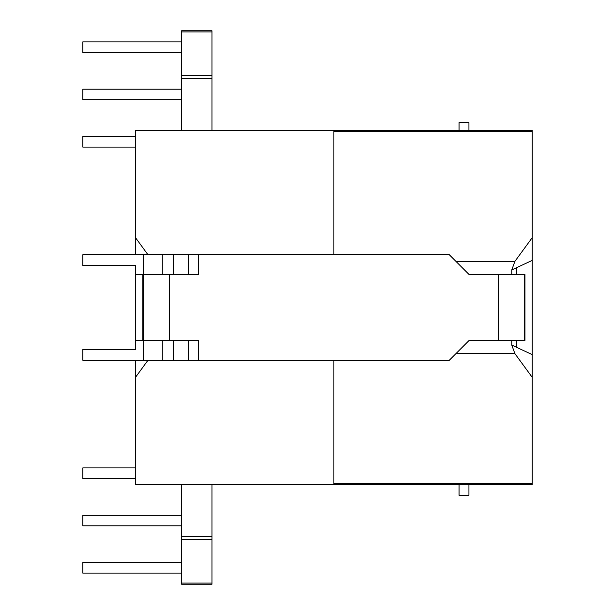 <?xml version="1.0" encoding="UTF-8"?>
<svg xmlns="http://www.w3.org/2000/svg" width="615" height="615" viewBox="0 0 615 615"><rect width="100%" height="100%" fill="white"/><g stroke="black" fill="none" stroke-linecap="round" stroke-linejoin="round"><path stroke-width="0.92" d="M211.952 31.911L211.952 30.75L181.648 30.75L181.648 130.534L181.648 78.512L211.952 78.512L211.952 30.75L181.648 30.75L181.648 78.512L211.952 78.512L211.952 130.534L211.952 31.911L181.648 31.911L211.952 31.911M211.952 536.488L211.952 484.466L211.952 539.286L211.952 536.488L181.648 536.488L181.648 484.466L181.648 536.488L211.952 536.488M211.952 583.089L211.952 539.286L211.952 584.25L211.952 583.089L181.648 583.089L181.648 536.488L181.648 539.286L211.952 539.286L181.648 539.286L181.648 583.089L211.952 583.089M181.648 584.25L181.648 583.089L181.648 584.25L211.952 584.25L181.648 584.25M468.938 495.298L468.938 484.466L468.938 495.298L459.051 495.298L459.051 484.466L459.051 495.298L468.938 495.298M468.938 130.534L468.938 122.616L459.051 122.616L468.938 122.616L468.938 130.534M459.051 130.534L459.051 122.616L459.051 130.534M82.802 89.206L82.802 99.745L181.648 99.745L82.802 99.745L82.802 89.206L181.648 89.206L82.802 89.206M82.802 136.545L82.802 147.085L135.523 147.085L82.802 147.085L82.802 136.545L135.523 136.545L82.802 136.545M82.802 573.134L82.802 562.594L82.802 573.134L181.648 573.134L82.802 573.134M82.802 525.794L82.802 515.255L82.802 525.794L181.648 525.794L82.802 525.794M82.802 478.455L82.802 467.915L82.802 478.455L135.523 478.455L82.802 478.455M82.802 41.866L82.802 52.406L181.648 52.406L82.802 52.406L82.802 41.866L181.648 41.866L82.802 41.866M135.523 360.213L135.523 484.466L135.523 377.295L148 360.213L135.523 377.295L135.523 360.213M135.523 237.705L148 254.787L135.523 237.705L135.523 254.787L135.523 131.695L135.523 237.705M169.34 274.551L142.765 274.551L142.765 340.449L169.34 340.449L169.34 274.551L198.614 274.421L135.523 274.421L135.523 340.579L135.523 265.534L82.802 265.534L82.802 254.787L449.35 254.787L469.099 274.551L524.949 274.551L524.949 340.449L469.099 340.449L449.35 360.213L82.802 360.213L82.802 349.466L135.523 349.466L135.523 340.579L198.614 340.579L198.614 360.213M511.765 274.551L511.765 269.939L532.198 260.414L532.198 130.534L135.523 130.534L135.523 131.695L135.523 130.534L333.86 130.534L333.86 254.787M333.86 360.213L333.86 484.466L333.86 360.213L333.86 484.466L135.523 484.466L532.198 484.466L532.198 377.295L514.901 353.625L511.765 345.061L511.765 340.449M532.198 260.414L532.198 354.586L511.765 345.061M532.198 354.586L532.198 377.295M455.938 261.375L514.901 261.375L511.765 269.939M514.901 261.375L532.198 237.705M455.938 353.625L514.901 353.625M169.34 340.449L198.614 340.579M181.648 75.714L211.952 75.714L181.648 75.714M333.86 131.695L532.198 131.695M333.86 483.305L532.198 483.305M516.277 267.84L516.277 274.551M516.277 340.449L516.277 347.16M143.426 274.421L143.426 254.787M198.614 274.421L198.614 254.787M498.381 340.449L498.381 274.551M162.168 274.421L162.168 254.787M173.292 274.421L173.292 254.787M188.39 274.421L188.39 254.787M143.426 340.579L143.426 360.213M162.168 340.579L162.168 360.213M173.292 340.579L173.292 360.213M188.39 340.579L188.39 360.213M181.648 562.594L82.802 562.594L181.648 562.594M181.648 515.255L82.802 515.255L181.648 515.255M135.523 467.915L82.802 467.915L135.523 467.915M516.377 347.206L516.377 340.449M516.377 274.551L516.377 267.794M524.288 274.551L524.288 340.449M143.426 274.551L143.426 340.449"/></g></svg>
